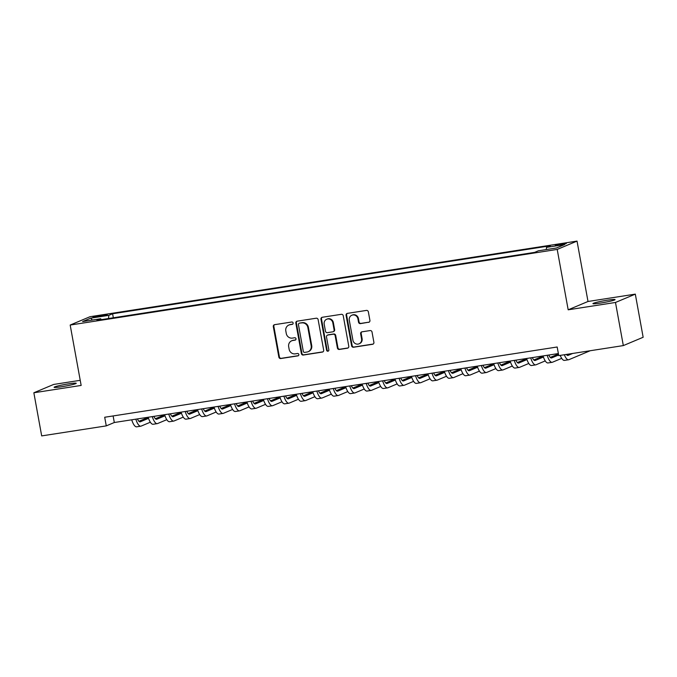 <?xml version="1.0" encoding="UTF-8"?>
<svg xmlns="http://www.w3.org/2000/svg" width="677" height="677" viewBox="0 0 677 677"><rect width="100%" height="100%" fill="white"/><g stroke="black" fill="none" stroke-linecap="round" stroke-linejoin="round"><path stroke-width="1.02" d="M293.124 323.014A1.21 1.142 -112.8 0 0 291.779 322.007L274.625 324.672A1.726 1.633 -112.8 0 0 273.313 326.619L278.856 357.101A1.726 1.633 -112.8 0 0 280.777 358.539L297.939 355.874A1.21 1.142 -112.8 0 0 298.853 354.52A1.21 1.142 -112.8 0 0 297.508 353.504L295.282 353.851A5.526 5.213 -112.8 0 1 289.13 349.23L288.673 346.692A5.526 5.213 -112.8 0 1 292.853 340.472L295.079 340.125A1.21 1.142 -112.8 0 0 295.993 338.762A1.21 1.142 -112.8 0 0 294.647 337.755L292.422 338.102A5.526 5.213 -112.8 0 1 286.269 333.482L285.812 330.943A5.526 5.213 -112.8 0 1 289.993 324.723L292.21 324.376A1.21 1.142 -112.8 0 0 293.124 323.014M607.438 300.182A11.255 0.846 -10.3 0 0 592.934 303.635A11.255 0.846 -10.3 0 0 600.575 303.059A11.255 0.846 -10.3 0 0 615.08 299.606A11.255 0.846 -10.3 0 0 607.438 300.182M68.58 383.851A11.255 0.846 -10.3 0 0 54.084 387.303A11.255 0.846 -10.3 0 0 61.725 386.728A11.255 0.846 -10.3 0 0 76.23 383.275A11.255 0.846 -10.3 0 0 68.58 383.851M562.528 243.703A5.628 0.423 -10.3 0 0 555.275 245.429A5.628 0.423 -10.3 0 0 559.1 245.142A5.628 0.423 -10.3 0 0 566.353 243.415A5.628 0.423 -10.3 0 0 562.528 243.703M368.61 322.354A1.726 1.633 -112.8 0 0 369.913 320.407L368.356 311.86A1.726 1.633 -112.8 0 0 366.435 310.413L347.377 313.375A1.726 1.633 -112.8 0 0 346.074 315.321L351.608 345.803A1.726 1.633 -112.8 0 0 353.538 347.242L372.595 344.288A1.726 1.633 -112.8 0 0 373.899 342.342L372.02 332.009A1.726 1.633 -112.8 0 0 370.099 330.571L361.941 331.832A1.726 1.633 -112.8 0 0 360.638 333.778L361.569 338.898A4.621 4.358 -112.8 0 1 359.038 343.831A4.621 4.358 -112.8 0 1 352.929 340.243L349.281 320.17A4.621 4.358 -112.8 0 1 351.812 315.245A4.621 4.358 -112.8 0 1 357.921 318.833L358.531 322.176A1.726 1.633 -112.8 0 0 360.452 323.623L369.143 322.125A1.726 1.633 -112.8 0 0 369.227 322.117M568.181 309.804L615.486 302.458L623.322 345.592L643.15 337.264L635.314 294.131L588.008 301.477L577.032 241.097L557.205 249.424L568.181 309.804L588.008 301.477M80.224 380.322L53.678 384.443L33.85 392.77L81.155 385.433L70.18 325.045L557.205 249.424M33.85 392.77L41.686 435.903L106.272 425.884L114.311 422.507L558.364 353.555M623.322 345.592L558.745 355.62L557.171 346.996L104.698 417.252L106.272 425.884M318.131 319.654A1.726 1.633 -112.8 0 0 316.21 318.215L297.152 321.169A1.726 1.633 -112.8 0 0 295.841 323.115L301.383 353.597A1.726 1.633 -112.8 0 0 303.304 355.044L322.362 352.082A1.726 1.633 -112.8 0 0 323.674 350.136L318.131 319.654M322.269 317.276L341.326 314.314A1.726 1.633 -112.8 0 1 343.247 315.753L348.782 346.243A1.726 1.633 -112.8 0 1 347.479 348.181L339.321 349.45A1.726 1.633 -112.8 0 1 337.4 348.012L335.149 335.648A1.726 1.633 -112.8 0 0 333.228 334.201L327.82 335.039A1.726 1.633 -112.8 0 0 326.509 336.985L328.853 349.857A1.21 1.142 -112.8 0 1 328.193 351.143A1.21 1.142 -112.8 0 1 326.593 350.212L320.957 319.214A1.726 1.633 -112.8 0 1 322.269 317.276M96.642 316.929L107.288 314.695L99.968 315.533L92.944 317.208L96.642 316.929M577.032 241.097L90.007 316.718L70.18 325.045M546.263 249.576L546.508 247.376L550.266 245.802L112.602 313.764L108.845 315.338L108.481 318.545M546.508 247.376L564.61 244.566L556.469 247.985L538.367 250.803L534.618 252.377L96.946 320.331L100.704 318.757L82.602 321.567L90.752 318.148L108.845 315.338M615.486 302.458L635.314 294.131M113.118 415.949L114.311 422.507M113.33 317.792L112.602 313.764M101.22 319.671L100.704 318.757M92.351 320.052L90.752 318.148M292.718 324.156L290.526 324.495A5.526 5.213 -112.8 0 0 289.375 324.825L288.842 325.045M291.702 340.802L292.236 340.573A5.526 5.213 -112.8 0 1 293.386 340.243L295.578 339.905M274.54 324.689A1.726 1.633 -112.8 0 0 273.855 326.39L279.389 356.872A1.726 1.633 -112.8 0 0 281.31 358.319L298.439 355.653M297.068 321.186A1.726 1.633 -112.8 0 0 296.382 322.895L301.917 353.377A1.726 1.633 -112.8 0 0 303.846 354.816L322.904 351.862A1.726 1.633 -112.8 0 0 322.98 351.845M299.361 323.267A1.21 1.142 -112.8 0 0 298.447 324.63L303.304 351.388A1.21 1.142 -112.8 0 0 304.65 352.395L306.994 352.032A5.526 5.213 -112.8 0 0 311.175 345.812L307.857 327.524A5.526 5.213 -112.8 0 0 301.705 322.904L299.894 323.039A1.21 1.142 -112.8 0 0 299.64 323.115L299.107 323.335M308.145 351.71L308.687 351.481A5.526 5.213 -112.8 0 0 311.716 345.583L311.175 345.812M299.894 323.039L302.238 322.675A5.526 5.213 -112.8 0 1 308.39 327.296L311.716 345.583M327.456 335.14L327.998 334.92A1.726 1.633 -112.8 0 1 328.353 334.819L333.769 333.981A1.726 1.633 -112.8 0 1 335.69 335.42L337.933 347.783A1.726 1.633 -112.8 0 0 339.854 349.222L348.012 347.961A1.726 1.633 -112.8 0 0 348.096 347.944M322.184 317.285A1.726 1.633 -112.8 0 0 321.49 318.994L327.126 349.984A1.21 1.142 -112.8 0 0 328.438 350.999M332.822 322.819A4.621 4.358 -112.8 0 0 326.712 319.231A4.621 4.358 -112.8 0 0 324.181 324.156L325.468 331.231A1.726 1.633 -112.8 0 0 327.389 332.669L332.796 331.832A1.726 1.633 -112.8 0 0 334.108 329.885L332.822 322.819L333.355 322.59A4.621 4.358 -112.8 0 0 327.245 319.002L326.712 319.231M333.16 331.73L333.693 331.502A1.726 1.633 -112.8 0 0 334.641 329.665L334.108 329.885M333.355 322.59L334.641 329.665M351.812 315.245L352.345 315.017A4.621 4.358 -112.8 0 1 358.455 318.605L359.064 321.956A1.726 1.633 -112.8 0 0 360.985 323.394L369.143 322.125M359.038 343.831L359.572 343.603A4.621 4.358 -112.8 0 0 362.102 338.678L361.569 338.898M361.865 331.848A1.726 1.633 -112.8 0 0 361.171 333.549L362.102 338.678M347.301 313.392A1.726 1.633 -112.8 0 0 346.607 315.093L352.15 345.575A1.726 1.633 -112.8 0 0 354.071 347.022L373.129 344.06A1.726 1.633 -112.8 0 0 373.213 344.043M137.456 418.911A8.793 2.826 81.2 0 0 140.147 421.839A8.793 2.826 81.2 0 0 140.367 421.771L148.534 418.344M138.929 421.289L148.212 417.387M150.353 422.22L141.155 426.087A13.193 4.248 -98.8 0 1 140.824 426.18A13.193 4.248 -98.8 0 1 135.832 419.165M140.824 426.18L136.712 426.823A13.193 4.248 -98.8 0 1 131.719 419.799M153.916 416.355A8.793 2.826 81.2 0 0 156.607 419.283A8.793 2.826 81.2 0 0 156.827 419.224L164.985 415.788M155.38 418.741L164.672 414.84M166.813 419.672L157.606 423.531A13.193 4.248 -98.8 0 1 157.276 423.624A13.193 4.248 -98.8 0 1 152.283 416.609M157.276 423.624L153.163 424.267A13.193 4.248 -98.8 0 1 148.17 417.244M170.367 413.799A8.793 2.826 81.2 0 0 173.058 416.727A8.793 2.826 81.2 0 0 173.278 416.668L181.444 413.241M171.831 416.186L181.123 412.285M183.264 417.117L174.057 420.976A13.193 4.248 -98.8 0 1 173.735 421.069A13.193 4.248 -98.8 0 1 168.734 414.053M173.735 421.069L169.622 421.712A13.193 4.248 -98.8 0 1 164.621 414.688M186.818 411.244A8.793 2.826 81.2 0 0 189.509 414.172A8.793 2.826 81.2 0 0 189.729 414.112L197.896 410.685M188.291 413.63L197.574 409.729M199.715 414.561L190.516 418.428A13.193 4.248 -98.8 0 1 190.186 418.521A13.193 4.248 -98.8 0 1 185.193 411.498M190.186 418.521L186.073 419.156A13.193 4.248 -98.8 0 1 181.081 412.132M203.269 408.688A8.793 2.826 81.2 0 0 205.969 411.616A8.793 2.826 81.2 0 0 206.18 411.557L214.347 408.129M204.742 411.074L214.034 407.173M216.166 412.005L206.967 415.873A13.193 4.248 -98.8 0 1 206.637 415.966A13.193 4.248 -98.8 0 1 201.644 408.942M206.637 415.966L202.525 416.6A13.193 4.248 -98.8 0 1 197.532 409.585M219.729 406.132A8.793 2.826 81.2 0 0 222.42 409.06A8.793 2.826 81.2 0 0 222.64 409.001L230.798 405.574M221.193 408.519L230.485 404.618M232.626 409.45L223.418 413.317A13.193 4.248 -98.8 0 1 223.097 413.41A13.193 4.248 -98.8 0 1 218.096 406.386M223.097 413.41L218.984 414.045A13.193 4.248 -98.8 0 1 213.983 407.029M236.18 403.577A8.793 2.826 81.2 0 0 238.871 406.505A8.793 2.826 81.2 0 0 239.091 406.445L247.257 403.018M237.652 405.963L246.936 402.062M249.077 406.894L239.878 410.761A13.193 4.248 -98.8 0 1 239.548 410.854A13.193 4.248 -98.8 0 1 234.555 403.83M239.548 410.854L235.435 411.489A13.193 4.248 -98.8 0 1 230.434 404.474M252.631 401.021A8.793 2.826 81.2 0 0 255.322 403.957A8.793 2.826 81.2 0 0 255.542 403.89L263.708 400.462M254.103 403.407L263.387 399.506M265.528 404.338L256.329 408.206A13.193 4.248 -98.8 0 1 255.999 408.299A13.193 4.248 -98.8 0 1 251.006 401.275M255.999 408.299L251.886 408.933A13.193 4.248 -98.8 0 1 246.893 401.918M269.091 398.474A8.793 2.826 81.2 0 0 271.782 401.402A8.793 2.826 81.2 0 0 272.002 401.334L280.16 397.907M270.555 400.852L279.846 396.95M281.987 401.783L272.78 405.65A13.193 4.248 -98.8 0 1 272.45 405.743A13.193 4.248 -98.8 0 1 267.457 398.719M272.45 405.743L268.337 406.386A13.193 4.248 -98.8 0 1 263.345 399.362M285.542 395.918A8.793 2.826 81.2 0 0 288.233 398.846A8.793 2.826 81.2 0 0 288.453 398.778L296.619 395.351M287.006 398.296L296.298 394.395M298.439 399.227L289.24 403.094A13.193 4.248 -98.8 0 1 288.91 403.187A13.193 4.248 -98.8 0 1 283.908 396.172M288.91 403.187L284.797 403.83A13.193 4.248 -98.8 0 1 279.796 396.807M301.993 393.362A8.793 2.826 81.2 0 0 304.684 396.29A8.793 2.826 81.2 0 0 304.904 396.231L313.07 392.795M303.465 395.74L312.749 391.839M314.89 396.68L305.691 400.539A13.193 4.248 -98.8 0 1 305.361 400.632A13.193 4.248 -98.8 0 1 300.368 393.616M305.361 400.632L301.248 401.275A13.193 4.248 -98.8 0 1 296.255 394.251M318.444 390.807A8.793 2.826 81.2 0 0 321.143 393.735A8.793 2.826 81.2 0 0 321.355 393.675L329.521 390.24M319.916 393.193L329.208 389.292M331.349 394.124L322.142 397.983A13.193 4.248 -98.8 0 1 321.812 398.076A13.193 4.248 -98.8 0 1 316.819 391.061M321.812 398.076L317.699 398.719A13.193 4.248 -98.8 0 1 312.706 391.695M334.903 388.251A8.793 2.826 81.2 0 0 337.595 391.179A8.793 2.826 81.2 0 0 337.815 391.12L345.972 387.693M336.367 390.637L345.659 386.736M347.8 391.568L338.593 395.427A13.193 4.248 -98.8 0 1 338.272 395.52A13.193 4.248 -98.8 0 1 333.27 388.505M338.272 395.52L334.159 396.163A13.193 4.248 -98.8 0 1 329.157 389.14M351.355 385.695A8.793 2.826 81.2 0 0 354.046 388.623A8.793 2.826 81.2 0 0 354.266 388.564L362.432 385.137M352.827 388.082L362.11 384.181M364.251 389.013L355.053 392.88A13.193 4.248 -98.8 0 1 354.723 392.973A13.193 4.248 -98.8 0 1 349.73 385.949M354.723 392.973L350.61 393.608A13.193 4.248 -98.8 0 1 345.617 386.584M367.806 383.14A8.793 2.826 81.2 0 0 370.505 386.068A8.793 2.826 81.2 0 0 370.717 386.008L378.883 382.581M369.278 385.526L378.561 381.625M380.702 386.457L371.504 390.324A13.193 4.248 -98.8 0 1 371.174 390.417A13.193 4.248 -98.8 0 1 366.181 383.394M371.174 390.417L367.061 391.052A13.193 4.248 -98.8 0 1 362.068 384.037M384.265 380.584A8.793 2.826 81.2 0 0 386.956 383.512A8.793 2.826 81.2 0 0 387.176 383.453L395.334 380.025M385.729 382.97L395.021 379.069M397.162 383.901L387.955 387.769A13.193 4.248 -98.8 0 1 387.633 387.862A13.193 4.248 -98.8 0 1 382.632 380.838M387.633 387.862L383.512 388.496A13.193 4.248 -98.8 0 1 378.519 381.481M400.716 378.028A8.793 2.826 81.2 0 0 403.407 380.965A8.793 2.826 81.2 0 0 403.627 380.897L411.794 377.47M402.18 380.415L411.472 376.514M413.613 381.346L404.414 385.213A13.193 4.248 -98.8 0 1 404.084 385.306A13.193 4.248 -98.8 0 1 399.083 378.282M404.084 385.306L399.972 385.941A13.193 4.248 -98.8 0 1 394.97 378.925M417.167 375.481A8.793 2.826 81.2 0 0 419.858 378.409A8.793 2.826 81.2 0 0 420.078 378.341L428.245 374.914M418.64 377.859L427.923 373.958M430.064 378.79L420.866 382.657A13.193 4.248 -98.8 0 1 420.535 382.75A13.193 4.248 -98.8 0 1 415.543 375.727M420.535 382.75L416.423 383.385A13.193 4.248 -98.8 0 1 411.43 376.37M433.627 372.925A8.793 2.826 81.2 0 0 436.318 375.853A8.793 2.826 81.2 0 0 436.538 375.786L444.696 372.358M435.091 375.303L444.383 371.402M446.524 376.234L437.317 380.102A13.193 4.248 -98.8 0 1 436.987 380.195A13.193 4.248 -98.8 0 1 431.994 373.179M436.987 380.195L432.874 380.838A13.193 4.248 -98.8 0 1 427.881 373.814M450.078 370.37A8.793 2.826 81.2 0 0 452.769 373.298A8.793 2.826 81.2 0 0 452.989 373.23L461.155 369.803M451.542 372.748L460.834 368.847M462.975 373.679L453.768 377.546A13.193 4.248 -98.8 0 1 453.446 377.639A13.193 4.248 -98.8 0 1 448.445 370.624M453.446 377.639L449.333 378.282A13.193 4.248 -98.8 0 1 444.332 371.258M466.529 367.814A8.793 2.826 81.2 0 0 469.22 370.742A8.793 2.826 81.2 0 0 469.44 370.683L477.607 367.247M468.002 370.201L477.285 366.299M479.426 371.131L470.227 374.99A13.193 4.248 -98.8 0 1 469.897 375.083A13.193 4.248 -98.8 0 1 464.904 368.068M469.897 375.083L465.784 375.727A13.193 4.248 -98.8 0 1 460.792 368.703M482.98 365.258A8.793 2.826 81.2 0 0 485.68 368.186A8.793 2.826 81.2 0 0 485.891 368.127L494.058 364.7M484.453 367.645L493.736 363.744M495.877 368.576L486.678 372.435A13.193 4.248 -98.8 0 1 486.348 372.528A13.193 4.248 -98.8 0 1 481.355 365.512M486.348 372.528L482.236 373.171A13.193 4.248 -98.8 0 1 477.243 366.147M499.44 362.703A8.793 2.826 81.2 0 0 502.131 365.631A8.793 2.826 81.2 0 0 502.351 365.572L510.509 362.144M500.904 365.089L510.196 361.188M512.337 366.02L503.129 369.887A13.193 4.248 -98.8 0 1 502.808 369.98A13.193 4.248 -98.8 0 1 497.807 362.957M502.808 369.98L498.687 370.615A13.193 4.248 -98.8 0 1 493.694 363.591M515.891 360.147A8.793 2.826 81.2 0 0 518.582 363.075A8.793 2.826 81.2 0 0 518.802 363.016L526.968 359.589M517.355 362.533L526.647 358.632M528.788 363.464L519.589 367.332A13.193 4.248 -98.8 0 1 519.259 367.425A13.193 4.248 -98.8 0 1 514.258 360.401M519.259 367.425L515.146 368.06A13.193 4.248 -98.8 0 1 510.145 361.044M532.342 357.591A8.793 2.826 81.2 0 0 535.033 360.519A8.793 2.826 81.2 0 0 535.253 360.46L543.419 357.033M533.814 359.978L543.098 356.077M545.239 360.909L536.04 364.776A13.193 4.248 -98.8 0 1 535.71 364.869A13.193 4.248 -98.8 0 1 530.717 357.845M535.71 364.869L531.597 365.504A13.193 4.248 -98.8 0 1 526.604 358.488M548.802 355.036A8.793 2.826 81.2 0 0 551.493 357.964A8.793 2.826 81.2 0 0 551.713 357.905L558.627 355.002M550.266 357.422L558.44 353.986M561.698 358.353L552.491 362.22A13.193 4.248 -98.8 0 1 552.161 362.313A13.193 4.248 -98.8 0 1 547.168 355.29M552.161 362.313L548.048 362.948A13.193 4.248 -98.8 0 1 543.056 355.933M566.344 354.443A8.793 2.826 81.2 0 0 567.944 355.417A8.793 2.826 81.2 0 0 568.164 355.349L572.657 353.462M566.717 354.866L568.545 354.096M590.2 350.737L568.942 359.665A13.193 4.248 -98.8 0 1 568.621 359.758A13.193 4.248 -98.8 0 1 564.33 354.756M568.621 359.758L564.508 360.392A13.193 4.248 -98.8 0 1 560.217 355.391M100.12 316.396L99.968 315.533M103.725 315.744L103.589 314.974M290.526 324.495L289.993 324.723M295.553 339.922L295.079 340.125M293.386 340.243L292.853 340.472M298.422 355.679L297.939 355.874M281.31 358.319L280.777 358.539M279.389 356.872L278.856 357.101M273.855 326.39L273.313 326.619M292.692 324.173L292.21 324.376M322.904 351.862L322.362 352.082M303.846 354.816L303.304 355.044M301.917 353.377L301.383 353.597M296.382 322.895L295.841 323.115M308.39 327.296L307.857 327.524M302.238 322.675L301.705 322.904M348.012 347.961L347.479 348.181M339.854 349.222L339.321 349.45M337.933 347.783L337.4 348.012M335.69 335.42L335.149 335.648M333.769 333.981L333.228 334.201M328.353 334.819L327.82 335.039M327.126 349.984L326.593 350.212M321.49 318.994L320.957 319.214M360.985 323.394L360.452 323.623M359.064 321.956L358.531 322.176M358.455 318.605L357.921 318.833M361.171 333.549L360.638 333.778M373.129 344.06L372.595 344.288M354.071 347.022L353.538 347.242M352.15 345.575L351.608 345.803M346.607 315.093L346.074 315.321M139.927 421.847L140.367 421.771M156.379 419.291L156.827 419.224M172.83 416.736L173.278 416.668M189.281 414.18L189.729 414.112M205.74 411.624L206.18 411.557M222.191 409.069L222.64 409.001M238.642 406.513L239.091 406.445M255.102 403.957L255.542 403.89M271.553 401.41L272.002 401.334M288.004 398.855L288.453 398.778M304.464 396.299L304.904 396.231M320.915 393.743L321.355 393.675M337.366 391.188L337.815 391.12M353.817 388.632L354.266 388.564M370.277 386.076L370.717 386.008M386.728 383.52L387.176 383.453M403.179 380.965L403.627 380.897M419.638 378.409L420.078 378.341M436.09 375.862L436.538 375.786M452.541 373.306L452.989 373.23M468.992 370.751L469.44 370.683M485.451 368.195L485.891 368.127M501.902 365.639L502.351 365.572M518.354 363.084L518.802 363.016M534.813 360.528L535.253 360.46M551.264 357.972L551.713 357.905M567.715 355.417L568.164 355.349"/></g></svg>
